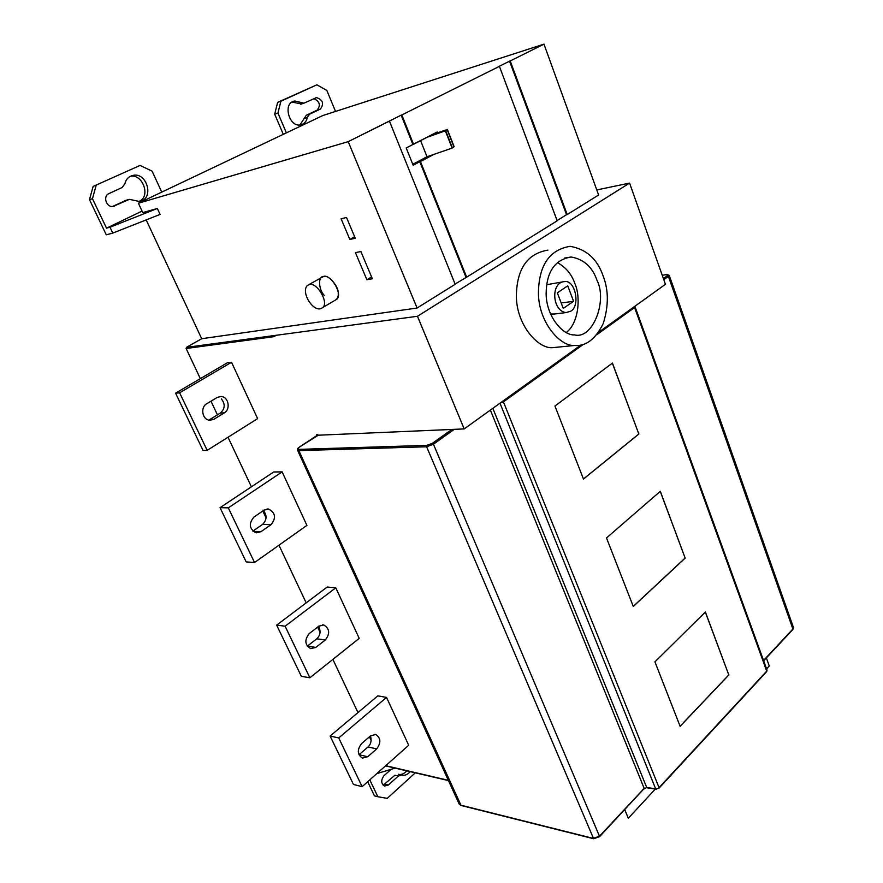 <?xml version="1.0" encoding="UTF-8"?>
<svg xmlns="http://www.w3.org/2000/svg" width="883" height="883" viewBox="0 0 883 883"><rect width="100%" height="100%" fill="white"/><g stroke="black" fill="none" stroke-linecap="round" stroke-linejoin="round"><path stroke-width="1.32" d="M410.231 771.654C407.449 774.711 404.635 775.848 401.776 775.053L398.354 774.248C401.213 775.031 404.028 773.894 406.798 770.848M401.776 775.053L398.31 776.058L388.388 785.009L384.524 786.047C381.003 783.519 380.827 780.064 383.995 775.704L391.158 769.303M383.167 785.208L394.9 775.241L398.31 776.058M680.087 726.223L728.784 674.91L705.318 612.085M728.883 674.921L680.12 726.312L654.932 661.853L705.396 612.018L728.784 674.91M633.254 606.411L685.131 558.023L660.241 491.367M685.241 558.034L633.288 606.489L606.5 537.957L660.318 491.301L685.131 558.023M583.453 478.983L638.817 433.995L612.361 363.145M638.917 433.995L583.475 479.039L554.943 406.048L612.438 363.09L638.817 433.995M792.813 629.546L793.442 627.493L669.215 275.33L668.409 276.379L666.72 274.613L662.239 275.253M206.534 403.873L217.24 397.416L221.07 396.489C228.664 396.754 230.706 409.248 224.47 412.791L213.841 419.315L209.779 420.275C202.174 419.911 200.242 407.372 206.534 403.873M213.841 419.315L209.735 419.568L220.331 413.067C225.088 408.796 225.419 404.072 221.346 398.873M203.068 450.485L175.585 393.167L179.635 392.803L207.174 450.352L203.068 450.485M207.174 450.352L257.626 418.619L231.534 362.262L227.395 362.736L175.585 393.167M231.534 362.262L179.635 392.803M370.419 735.815C371.776 740.44 370.97 744.148 368.001 746.963L359.039 754.733L367.736 756.731L376.71 748.883C381.169 742.791 380.838 738 375.739 734.49L370.551 735.837L361.522 743.641C357.008 749.711 357.284 754.535 362.35 758.111L367.736 756.731M386.533 697.404L408.697 745.274L362.14 786.665L338.741 737.934L386.533 697.404L377.814 695.859L330.121 736.047L338.741 737.934M362.14 786.665L353.465 784.446L330.121 736.047M318.509 626.124C321.004 631.08 320.43 635.296 316.765 638.795L307.273 646.19L315.827 647.416L325.341 639.965C330.209 633.619 329.679 628.619 323.752 624.965L318.829 626.168L309.249 633.575C304.315 639.899 304.79 644.921 310.684 648.652L315.827 647.416M335.794 587.802L359.204 638.365L309.867 677.78L285.11 626.213L335.794 587.802L327.207 587.029L276.655 625.12L285.11 626.213M309.867 677.78L301.335 676.312L276.655 625.12M263.035 510.098C267.185 515.021 267.041 519.789 262.593 524.414L252.858 531.136M260.882 531.743L270.993 524.723C276.335 518.045 275.529 512.813 268.575 509.049L264.105 510.12L253.918 517.074C248.498 523.718 249.26 528.972 256.18 532.835L260.882 531.743L253.145 531.4M282.141 471.886L306.909 525.385L254.536 562.515L228.3 507.857L282.141 471.886L273.719 471.975L220.044 507.681L228.3 507.857M254.536 562.515L246.18 561.908L220.044 507.681M318.288 435.209L299.933 446.754C297.681 448.376 297.416 449.237 299.138 449.359L426.919 445.374L432.372 443.321L451.82 429.447L318.288 435.209C316.964 434.061 316.368 434.237 316.511 435.761L316.699 435.672M510.219 60.96L567.217 214.558L566.544 214.679L509.546 61.17L510.219 60.96L567.217 214.558L598.619 195L543.972 44.15L510.219 60.96L543.972 44.15L322.869 115.518L138.388 203.222L348.211 141.655L138.388 203.222L142.77 212.593L157.34 208.487L160.088 214.426L112.781 233.079L109.989 227.207L157.34 208.487L160.088 214.426M412.78 164.326L427.008 156.755L452.107 148.101L454.105 146.677L447.372 129.47L445.352 130.839L427.019 137.295L431.875 134.768L447.372 129.47M453.906 146.843L447.173 129.624M452.405 147.903L445.65 130.651M452.107 148.101L445.352 130.839M431.875 134.768L437.262 131.964L437.593 132.814L437.262 131.964L412.902 144.481L401.169 115.154L401.831 114.956L413.553 144.293L427.019 137.295M465.981 277.262L419.789 161.71L420.451 161.534L466.654 277.163L455.087 284.05M349.834 239.425L341.092 218.752L346.533 217.505L355.286 238.289L349.834 239.425L341.092 218.752L346.533 217.505L355.286 238.289L349.834 239.425L354.646 236.754M355.419 252.626L360.882 251.545L372.361 278.785L366.875 279.723L355.419 252.626L360.882 251.545L372.361 278.785L366.875 279.723L355.419 252.626M371.588 276.964L366.875 279.723M309.469 284.492C317.306 282.174 329.558 303.575 322.416 307.703C314.569 314.282 300.341 292.803 307.284 285.551L309.469 284.492M308.884 284.624L323.531 276.467C331.412 274.116 343.52 295.364 336.335 299.525L334.745 300.452C337.328 299.171 338.498 296.854 338.244 293.487C338.973 286.578 328.189 274.116 323.531 276.467C317.703 276.092 318.542 290.077 324.602 295.739M108.708 193.719L122.097 187.516L124.889 183.807C125.927 179.106 128.83 176.258 133.62 175.253C147.66 172.671 154.481 200.275 138.885 201.368L129.382 199.359L112.858 206.512C106.115 207.35 102.881 196.125 108.708 193.719M139.128 201.335C151.059 196.556 142.693 173.785 130.552 176.247L130.287 176.28M112.406 206.534L126.114 200.298M140.055 165.43L93.134 186.434L140.055 165.43L152.108 171.159L161.755 192.108M96.137 185.452L92.461 198.708L89.47 199.646L93.134 186.434M92.461 198.708L106.523 228.167L109.989 227.207M142.064 211.092L106.523 228.167M112.781 233.079L106.291 234.823L89.47 199.646M200.342 378.63L186.125 348.509L186.423 347.361L201.699 338.719L146.181 219.9L201.699 338.719L417.074 308.024L348.211 141.655L401.169 115.154M389.436 121.126L455.186 284.293L417.074 308.024L455.186 284.293L389.436 121.126L348.211 141.655L417.074 308.024L201.699 338.719M412.902 144.481L406.213 147.958L413.156 165.242L419.789 161.71M420.595 140.629L427.008 156.755M420.451 161.534L433.807 154.415L420.451 161.534L466.654 277.163L557.184 220.794L499.425 66.335L401.831 114.956L413.553 144.293M466.654 277.163L557.184 220.794L499.425 66.335L498.763 66.545L509.546 61.17M566.544 214.679L557.096 220.562M301.567 103.995L292.041 102.075M299.922 124.978L306.302 115.265L317.041 110.209C320.893 105.408 319.856 101.556 313.94 98.675M307.328 117.428C306.556 121.512 304.249 124.006 300.43 124.922C289.05 127.483 282.229 102.494 294.834 101.004L303.951 103.156L316.578 97.594C322.979 99.911 324.238 103.752 320.352 109.117L309.602 114.183L307.328 117.428L304.039 118.51M283.3 134.326L274.679 114.161L277.637 102.362L280.904 101.225L277.935 113.057L286.39 132.858M335.529 111.435L326.842 90.463L316.909 84.812L277.637 102.362M280.904 101.225L316.909 84.812M274.679 114.161L277.935 113.057M561.18 302.946L573.586 301.324L567.747 285.838L557.339 292.836L563.255 308.399L573.586 301.324M570.826 311.169L566.047 312.582C551.985 311.015 550.517 281.975 564.667 281.611C575.286 279.723 580.55 305.838 570.826 311.169M554.656 313.995L550.462 314.039M546.676 284.712L562.107 281.986M566.235 332.538C578.818 323.233 580.959 296.787 574.8 283.366C571.654 274.227 565.815 267.284 557.272 262.516M596.941 280.187C592.338 266.909 583.718 259.183 571.08 256.997C554.8 259.69 546.489 271.832 546.135 293.443C546.102 316.467 563.133 335.827 574.557 334.889C592.625 339.8 607.714 300.882 596.941 280.187M603.133 275.96C608.696 290.198 608.718 306.07 603.221 323.575C595.451 339.204 585.87 346.511 574.458 345.485C559.943 346.577 538.343 321.898 538.431 292.67C538.928 265.242 549.458 249.801 570.043 246.335C586.246 249.083 597.283 258.962 603.133 275.96M560.12 346.909L552.317 347.692C537.813 348.785 516.268 324.536 516.367 295.783C516.864 268.796 527.394 253.576 547.946 250.121M186.423 347.361L417.471 316.28L629.579 183.101L665.44 284.304L598.575 332.35M580.926 345.032L464.182 428.917L451.82 429.447M417.471 316.28L464.182 428.917M596.787 189.922L629.579 183.101M186.125 348.509L274.911 336.533L274.525 335.683M371.147 740.484L369.425 736.819M357.979 712.581L332.88 659.402M320.11 632.36L317.626 627.096M306.191 602.868L278.962 545.197M266.147 518.034L262.825 510.992M251.412 486.809L228.013 437.24M217.439 414.844L210.993 401.191M369.8 779.855L377.858 796.742L374.458 795.848L367.703 781.72M415.297 772.835L387.24 798.353L377.858 796.742M395.087 768.111L376.765 773.663M543.972 44.15L598.619 195L567.217 214.558M766.356 657.912L769.259 665.948L766.587 668.828M624.745 809.667L628.299 818.254L655.274 789.104M138.388 203.222L142.77 212.593L157.34 208.487M499.425 66.335L401.831 114.956M417.074 308.024L348.211 141.655M388.388 785.009L384.977 784.159M766.643 671.643L767.051 670.131L635.087 306.865L634.579 307.538L634.027 306.876M224.47 412.791L220.331 413.067M376.71 748.883L368.001 746.963M325.341 639.965L316.765 638.795M270.993 524.723L262.593 524.414M316.456 435.838L299.834 446.776M426.919 445.374L426.621 446.776L433.432 444.215L432.372 443.321M299.933 446.754L299.756 446.831C297.803 448.1 297.063 449.215 297.516 450.175L298.84 450.617L299.138 449.359M461.081 805.484L298.84 450.617L426.621 446.776L593.63 838.74M127.847 199.779L124.79 200.695M113.09 206.479L114.536 206.048M301.026 102.461L297.748 103.576M320.352 109.117L317.041 110.209M306.302 115.265L309.602 114.183M448.332 780.318L385.728 765.704M599.104 836.819L599.48 836.245L433.432 444.215L454.248 429.348M499.988 403.189L655.672 788.872L646.698 787.459L492.835 408.332M490.374 410.098L644.171 788.364L599.48 836.245L593.233 838.386L460.694 805.153L459.149 803.994L297.516 450.175M646.698 787.459L644.182 788.85L646.698 787.459M503.067 400.981L659.06 787.647L766.72 671.113L634.579 307.538L596.842 334.679M500.087 403.123L503.663 401.699L583.343 344.392M663.398 278.542L667.438 275.662M763.552 660.473L792.901 629.016L668.409 276.379L663.806 279.668M656.455 789.038L659.06 788.133L766.698 671.588L767.04 670.098M647.107 787.813L656.003 789.225L658.652 788.243M643.784 788.96L599.502 836.731L593.564 838.718L461.014 805.462L459.182 804.082M666.842 274.558L662.217 275.209M669.215 275.33L666.952 274.547M221.07 396.489L219.083 396.655M374.955 734.336L375.739 734.49M322.637 624.833L323.752 624.965M267.03 509.016L268.575 509.049M336.335 299.525L322.416 307.703M130.552 176.247L133.62 175.253M292.472 101.821L294.834 101.004M300.661 104.271L303.951 103.156M315.397 97.991L316.578 97.594M552.151 314.304L566.047 312.582M564.59 258.057L571.08 256.997M552.317 347.692L574.458 345.485M793.442 627.493L792.868 629.491L763.663 660.793M385.529 765.87L448.454 780.583"/></g></svg>
